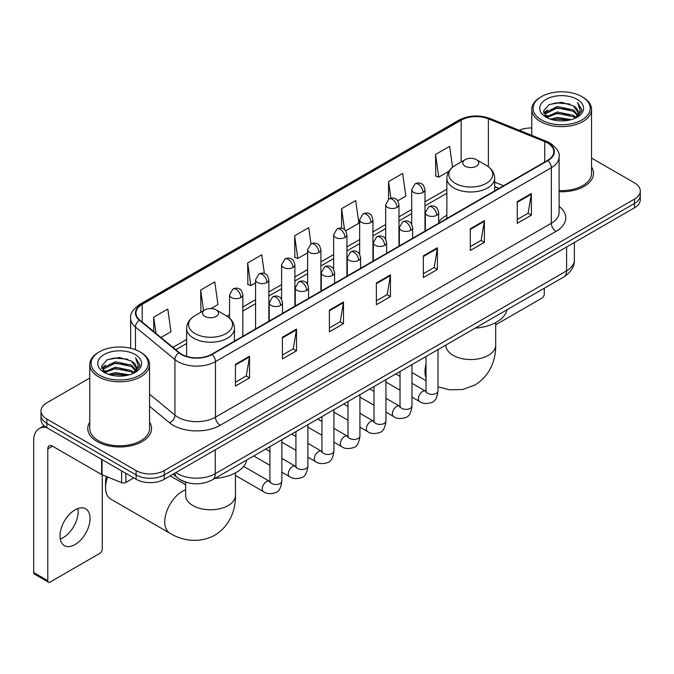 <?xml version="1.0" encoding="UTF-8"?>
<svg xmlns="http://www.w3.org/2000/svg" width="674" height="674" viewBox="0 0 674 674"><rect width="100%" height="100%" fill="white"/><g stroke="black" fill="none" stroke-linecap="round" stroke-linejoin="round"><path stroke-width="1.01" d="M446.854 215.259A35.208 20.33 0 0 0 438.656 221.839M498.895 188.45L494.682 186.749M186.715 482.449A19.925 11.509 180 0 1 178.669 478.683M89.768 378.013L46.851 402.791A19.925 11.509 0 0 0 41.013 410.929L41.013 419.607A19.925 11.509 0 0 0 46.851 427.737L136.097 479.265A19.925 11.509 0 0 0 164.279 479.265L634.461 207.803A19.925 11.509 0 0 0 640.3 199.673L640.3 195.334A19.925 11.509 0 0 1 634.461 203.464A19.925 11.509 0 0 0 640.3 195.334L640.3 190.995A19.925 11.509 0 0 0 634.461 182.856L591.553 158.078M41.013 410.929A19.925 11.509 0 0 0 46.851 419.06L136.097 470.587A19.925 11.509 0 0 0 164.279 470.587L164.279 474.926L634.461 203.464L164.279 474.926A19.925 11.509 0 0 1 136.097 474.926A19.925 11.509 0 0 0 164.279 474.926L164.279 479.265M46.851 419.06L46.851 423.398L136.097 474.926L46.851 423.398A19.925 11.509 0 0 1 41.013 415.268A19.925 11.509 0 0 0 46.851 423.398L46.851 427.737M89.768 422.143A31.889 18.409 0 0 0 87.772 428.554A31.889 18.409 0 0 0 97.115 441.571A31.889 18.409 0 0 0 131.86 445.556A31.889 18.409 0 0 0 151.54 428.554A31.889 18.409 0 0 0 149.552 422.143A31.889 18.409 0 0 1 151.54 428.554A31.889 18.409 0 0 1 131.86 445.556A31.889 18.409 0 0 1 97.115 441.571A31.889 18.409 0 0 1 87.772 428.554A31.889 18.409 0 0 1 89.768 422.143M547.566 142.989A21.256 12.275 180 0 1 553.792 151.667A21.256 12.275 180 0 1 547.566 160.345L211.72 354.246A21.256 12.275 180 0 1 179.276 352.612L139.813 320.066A21.256 12.275 180 0 1 135.971 313.031A21.256 12.275 180 0 1 142.197 304.353L461.142 120.208A21.256 12.275 180 0 1 488.372 118.835L544.727 141.616A21.256 12.275 180 0 1 547.566 142.989M547.945 142.778A21.787 12.579 0 0 0 545.03 141.363L488.675 118.582A21.787 12.579 0 0 0 460.772 119.989L141.818 304.134A21.787 12.579 0 0 0 139.383 320.243L178.846 352.78A21.787 12.579 0 0 0 212.099 354.465L547.945 160.564A21.787 12.579 0 0 0 547.945 142.778M235.445 364.364L235.445 386.059L249.532 377.92L249.532 356.226L235.445 364.364M235.445 382.209L246.296 375.94L249.473 356.95A5.316 3.067 -120 0 0 249.532 356.226M246.204 375.999L249.532 377.92M282.414 337.244L282.414 358.939L296.501 350.8L296.501 329.106L282.414 337.244M282.414 355.088L293.266 348.82L296.45 329.83A5.316 3.067 -120 0 0 296.501 329.106M293.173 348.879L296.501 350.8M329.384 310.124L329.384 331.819L343.479 323.688L343.479 301.986L329.384 310.124M329.384 327.968L340.235 321.709L343.42 302.71A5.316 3.067 -120 0 0 343.479 301.986M340.143 321.759L343.479 323.688M517.27 201.652L517.27 223.347L531.365 215.208L531.365 193.514L517.27 201.652M517.27 219.497L528.121 213.228L531.306 194.238A5.316 3.067 -120 0 0 531.365 193.514M528.028 213.287L531.365 215.208M470.3 228.772L470.3 250.467L484.387 242.328L484.387 220.634L470.3 228.772M470.3 246.617L481.152 240.348L484.336 221.35A5.316 3.067 -120 0 0 484.387 220.634M481.059 240.407L484.387 242.328M423.331 255.884L423.331 277.587L437.418 269.448L437.418 247.754L423.331 255.884M423.331 273.737L434.182 267.468L437.359 248.47A5.316 3.067 -120 0 0 437.418 247.754M434.081 267.519L437.418 269.448M376.353 283.004L376.353 304.699L390.448 296.568L390.448 274.874L376.353 283.004M376.353 300.848L387.213 294.589L390.389 275.59A5.316 3.067 -120 0 0 390.448 274.874M387.112 294.639L390.448 296.568M559.108 191.719A31.889 18.409 0 0 0 593.541 173.37A31.889 18.409 0 0 0 591.553 166.958A31.889 18.409 0 0 1 593.541 173.37A31.889 18.409 0 0 1 559.108 191.719M164.279 470.587L634.461 199.125A19.925 11.509 0 0 0 640.3 190.995M531.769 127.967A19.925 11.509 0 0 0 519.174 130.267M211.063 308.566L217.955 304.589L214.779 281.926L200.684 290.056L200.911 311.624M160.951 337.497L170.985 331.709L167.801 309.037L153.714 317.176L153.714 331.524M345.669 230.853L358.871 223.237L355.687 200.566L341.6 208.704L341.6 228.225M397.719 200.81L405.841 196.117L402.656 173.445L388.569 181.584L388.569 199.209M452.557 167.211L449.634 146.325L435.539 154.464L435.766 176.032M264.377 273.526L261.748 254.806L247.653 262.936L247.88 284.504M311 243.971L308.717 227.686L294.622 235.824L294.85 257.384M294.622 235.824L297.807 258.487L307.614 252.826M297.807 258.487L294.622 257.299M341.6 208.704L344.532 229.632M388.569 181.584L390.903 198.198M435.539 154.464L438.723 177.136L448.909 171.247M438.723 177.136L435.539 175.939M247.653 262.936L250.838 285.608L255.572 282.869M250.838 285.608L247.653 284.42M201.534 311.851L200.684 311.54M200.684 290.056L203.573 310.68M153.714 317.176L155.989 333.403M495.676 324.817L541.93 298.11A3.319 1.921 120 0 0 544.28 294.049L544.28 288.236M541.458 119.938A28.561 16.488 0 0 0 581.856 119.938A28.561 16.488 0 0 0 581.856 96.618L582.791 97.166A29.892 17.254 0 0 1 591.553 109.365A29.892 17.254 0 0 1 573.094 125.313A29.892 17.254 0 0 1 540.523 121.564A29.892 17.254 0 0 1 531.769 109.365A29.892 17.254 0 0 1 540.523 97.166L541.458 96.618A28.561 16.488 0 0 0 541.458 119.938M559.108 190.565A29.892 17.254 0 0 0 591.553 173.37L591.553 109.365M550.464 119.163L557.356 117.394L571.333 119.635M552.444 119.761L557.356 118.75L569.294 120.141L556.429 119.121L552.579 119.803M546.167 116.947L557.356 111.977L573.397 115.355L575.984 117.495M546.858 117.512L557.356 113.325L573.397 116.712L575.267 118.144M545.249 116.021L545.62 112.423L557.356 106.551L573.397 109.938L577.795 114.917M545.097 115.364L545.62 113.78L557.356 107.907L573.397 111.294L577.475 115.566M575.099 118.279A16.606 9.588 0 0 0 578.267 112.642A16.606 9.588 0 0 0 573.397 105.869L578.258 112.971M577.155 99.331A21.922 12.654 0 0 0 546.201 99.305A21.922 12.654 0 0 0 546.058 117.175A21.922 12.654 0 0 0 546.159 117.225A21.922 12.654 0 0 0 577.256 117.175A21.922 12.654 0 0 0 577.155 99.331M573.397 105.869L561.467 102.305L549.209 104.563L543.522 110.983L547.288 117.832M576.455 117.613L581.755 110.898L581.856 109.694L577.551 102.49L580.263 110.561L575.267 118.203M582.791 97.166L581.856 96.618A28.561 16.488 0 0 0 541.458 96.618M577.551 102.49L581.856 109.963M548.922 104.706L556.429 102.852L569.884 104.057M543.741 113.426L546.193 111.505M551.585 109.213L556.429 108.27L569.404 109.34M551.585 114.639L556.429 113.695L569.404 114.765M543.598 112.895L547.617 110.039M545.738 116.543L547.617 115.465M465.127 166.175A7.97 4.6 0 0 0 476.408 166.175A7.97 4.6 0 0 0 476.408 159.671L486.299 165.383A21.972 12.68 0 0 1 486.299 183.32A21.972 12.68 0 0 1 455.236 183.32A21.972 12.68 0 0 1 455.236 165.383C449.828 168.601 447.031 172.864 446.854 178.189A23.91 13.809 0 0 0 453.855 187.953A23.91 13.809 0 0 0 479.922 190.944A23.91 13.809 0 0 0 494.682 178.189C494.505 172.864 491.708 168.601 486.299 165.383L476.408 159.671A7.97 4.6 0 0 0 465.127 159.671A7.97 4.6 0 0 0 465.127 166.175M475.162 328.137A36.539 21.096 0 0 0 507.042 309.737M107.604 476.998A24.913 14.381 120 0 0 105.565 487.673L105.565 482.247A18.265 10.548 -60 0 1 106.399 476.51M105.565 487.673A24.913 14.381 120 0 0 110.721 499.08L169.907 533.244A24.913 14.381 -60 0 1 166.09 513.285A24.913 14.381 -60 0 1 182.368 491.338A24.913 14.381 -60 0 1 185.636 489.796M204.913 316.418A7.97 4.6 0 0 0 216.186 316.418A7.97 4.6 0 0 0 216.186 309.905L226.085 315.626A21.972 12.68 0 0 1 226.085 333.563A21.972 12.68 0 0 1 195.013 333.563A21.972 12.68 0 0 1 195.013 315.626C189.605 318.836 186.808 323.107 186.631 328.423A23.91 13.809 0 0 0 193.64 338.188A23.91 13.809 0 0 0 219.699 341.179A23.91 13.809 0 0 0 234.459 328.423C234.282 323.107 231.494 318.836 226.085 315.626L216.186 309.905A7.97 4.6 0 0 0 204.913 309.905A7.97 4.6 0 0 0 204.913 316.418M214.939 478.371A36.539 21.096 0 0 0 246.819 459.971M77.872 508.533A21.256 12.275 -60 0 1 63.112 537.684A21.256 12.275 -60 0 1 60.272 539.015M75.033 544.567A21.256 12.275 120 0 0 88.917 525.838A21.256 12.275 120 0 0 85.665 508.803A21.256 12.275 120 0 0 75.033 509.856A21.256 12.275 120 0 0 61.149 528.585A21.256 12.275 120 0 0 64.409 545.62A21.256 12.275 120 0 0 75.033 544.567M125.878 473.367L125.878 482.449L133.747 477.908M46.624 427.611A26.572 15.342 -120 0 0 39.202 428.597A26.572 15.342 -120 0 0 33.7 440.754L33.7 572.555L47.795 580.693L47.795 448.892A6.639 3.833 60 0 1 49.168 445.851A6.639 3.833 60 0 1 52.488 446.18L101.605 474.538L101.605 459.348M47.795 580.693A3.319 1.921 120 0 0 48.477 582.21L34.391 574.071A3.319 1.921 -60 0 1 33.7 572.555M48.477 582.21A3.319 1.921 120 0 0 50.137 582.05L99.929 553.303A3.319 1.921 120 0 0 102.28 549.234L102.28 474.841M125.878 482.449A3.319 1.921 180 0 1 121.623 482.668L102.044 474.749A3.319 1.921 180 0 1 101.605 474.538M99.457 375.132A28.561 16.488 0 0 0 139.855 375.132A28.561 16.488 0 0 0 139.855 351.803L140.799 352.35A29.892 17.254 0 0 1 149.552 364.55A29.892 17.254 0 0 1 131.093 380.498A29.892 17.254 0 0 1 98.522 376.758A29.892 17.254 0 0 1 89.768 364.55A29.892 17.254 0 0 1 98.522 352.35L99.457 351.803A28.561 16.488 0 0 0 99.457 375.132M89.768 364.55L89.768 428.554A29.892 17.254 0 0 0 98.522 440.754A29.892 17.254 0 0 0 131.093 444.495A29.892 17.254 0 0 0 149.552 428.554L149.552 364.55M108.463 374.348L115.364 372.587L129.332 374.82M110.443 374.946L115.364 373.935L127.293 375.334M104.167 372.132L115.364 367.162L131.396 370.548L133.983 372.688M104.858 372.697L115.364 368.518L131.396 371.905L133.267 373.329M103.248 371.214L103.619 367.608L115.364 361.736L131.396 365.123L135.794 370.102M103.105 370.548L103.619 368.964L115.364 363.092L131.396 366.479L135.474 370.751M133.098 373.463A16.606 9.588 0 0 0 136.266 367.836A16.606 9.588 0 0 0 131.396 361.053L136.258 368.164M135.154 354.516A21.922 12.654 0 0 0 104.209 354.49A21.922 12.654 0 0 0 104.066 372.36A21.922 12.654 0 0 0 104.158 372.419A21.922 12.654 0 0 0 135.255 372.36A21.922 12.654 0 0 0 135.154 354.516M131.396 361.053L119.467 357.49L107.208 359.748L101.521 366.167L105.296 373.017M134.455 372.806L139.754 366.083L139.855 364.878L135.55 357.675L138.263 365.746L133.267 373.388M140.799 352.35L139.855 351.803A28.561 16.488 0 0 0 99.457 351.803M135.55 357.675L139.855 365.148M106.922 359.891L114.428 358.037L127.883 359.242M101.74 368.619L104.192 366.69M109.584 364.398L114.428 363.463L127.403 364.524M109.584 369.824L114.428 368.88L127.403 369.95M110.578 374.988L114.428 374.306L127.276 375.334M101.597 368.08L105.616 365.224M103.737 371.728L105.616 370.649M175.88 472.567A26.572 15.342 0 0 0 177.666 473.704A26.572 15.342 0 0 0 215.242 473.704L566.59 270.855A26.572 15.342 0 0 0 574.374 260.012C574.568 266.601 571.055 272.245 563.835 276.938L212.495 479.787A13.286 7.667 60 0 0 215.242 473.704L215.242 449.844M566.59 246.996L566.59 270.855A13.286 7.667 60 0 1 563.835 276.938M174.802 473.19A13.286 8.888 129.5 0 0 177.119 477.512L173.083 474.184M634.461 207.803L634.461 199.125M136.097 479.265L136.097 470.587M559.108 206.337A33.211 19.175 180 0 1 556.025 231.401L220.179 425.294A6.639 3.833 60 0 1 215.478 417.164L551.324 223.263A26.572 15.342 0 0 0 559.108 212.42L559.108 156.874A26.572 15.342 180 0 1 551.324 167.725A6.639 3.833 -120 0 0 547.945 160.564M220.179 425.294A33.211 19.175 180 0 1 173.201 425.294A33.211 19.175 180 0 1 169.486 422.741L149.552 406.304M178.846 352.78A6.639 4.44 129.5 0 0 174.928 359.571L174.928 415.117A26.572 15.342 0 0 0 177.902 417.164A26.572 15.342 0 0 0 215.478 417.164L215.478 361.626A26.572 15.342 180 0 1 174.928 359.571L135.466 327.033A26.572 15.342 180 0 1 130.655 318.238L130.655 348.247M559.108 156.874C559.993 152.728 556.943 148.095 549.95 142.989L546.454 141.296A6.639 3.109 112 0 0 545.03 141.363M546.454 141.296L490.099 118.506C479.096 114.614 468.649 115.178 458.767 120.208A6.639 3.833 60 0 1 460.772 119.989M141.818 304.134A6.639 3.833 -120 0 0 139.813 304.345C132.921 309.307 129.863 313.932 130.655 318.238M139.383 320.243A6.639 4.44 129.5 0 0 135.466 327.033L135.466 349.73M490.099 118.506A6.639 3.109 112 0 0 488.675 118.582M212.099 354.465A6.639 3.833 60 0 1 215.478 361.626L551.324 167.725L551.324 223.263A6.639 3.833 60 0 0 556.025 231.401M149.552 394.189L174.928 415.117A6.639 4.44 -50.5 0 1 169.486 422.741M142.197 304.353L142.197 322.037M544.727 141.616L544.727 161.987M488.372 118.835L488.372 166.739M503.596 185.738L494.682 182.132M461.142 120.208L461.142 161.971M446.854 189.209L424.991 201.829M411.704 209.496L398.966 216.851M385.68 224.526L372.949 231.873M359.663 239.548L346.925 246.903M333.638 254.57L320.9 261.925M307.614 269.592L294.883 276.947M281.597 284.622L268.859 291.968M255.572 299.644L242.834 306.999M229.548 314.665L226.961 316.157M186.631 339.443L172.915 347.363M376.353 283.695L390.389 275.59M423.331 256.575L437.359 248.47M470.3 229.455L484.336 221.35M517.27 202.335L531.306 194.238M329.384 310.815L343.42 302.71M282.414 337.935L296.45 329.83M235.445 365.047L249.473 356.95M495.676 322.627L495.676 345.164A24.913 14.381 180 0 1 488.38 355.333A24.913 14.381 180 0 1 453.155 355.333A24.913 14.381 180 0 1 445.859 345.164L445.918 346.141M426.035 377.962A24.913 14.381 -60 0 1 426.035 364.019M235.453 472.862L235.453 495.398A24.913 14.381 180 0 1 228.157 505.567A24.913 14.381 180 0 1 192.933 505.567A24.913 14.381 180 0 1 185.636 495.398L185.695 496.376M436.71 215.292A6.639 3.833 0 0 0 438.656 212.58C437.603 208.738 436.558 206.851 435.505 206.926C433.584 205.57 431.309 205.536 428.698 206.825A6.639 3.833 60 0 1 432.017 207.154A6.639 3.833 -120 0 1 436.71 215.292A6.639 3.833 0 0 1 427.316 215.292A6.639 3.833 0 0 1 425.37 212.58L428.698 206.825M411.974 397.096L419.632 401.519A5.982 3.454 -60 0 1 418.714 396.725A5.982 3.454 -60 0 1 422.623 391.459A5.982 3.454 -60 0 1 422.884 391.316A5.982 3.454 -60 0 1 425.614 391.156L411.974 383.287M426.381 391.762L425.85 392.201L426.035 390.912A5.982 3.454 -0 0 0 427.788 393.355A5.982 3.454 -0 0 0 435.968 393.506A5.982 3.454 -0 0 0 437.999 390.912C437.173 397.854 435.025 401.738 431.545 402.547C426.549 404.063 422.581 403.726 419.632 401.519M410.693 230.314A6.639 3.833 0 0 0 412.64 227.601C411.587 223.76 410.533 221.881 409.489 221.948C407.559 220.592 405.293 220.558 402.673 221.847A6.639 3.833 60 0 1 405.992 222.176A6.639 3.833 -120 0 1 410.693 230.314A6.639 3.833 0 0 1 401.3 230.314A6.639 3.833 0 0 1 399.353 227.601L402.673 221.847M385.949 412.117L393.608 416.54A5.982 3.454 -60 0 1 392.698 411.747A5.982 3.454 -60 0 1 396.598 406.481A5.982 3.454 -60 0 1 396.868 406.338A5.982 3.454 -60 0 1 399.589 406.186L385.949 398.309M400.356 406.784L399.825 407.231L400.019 405.933A5.982 3.454 -0 0 0 401.771 408.377A5.982 3.454 -0 0 0 409.952 408.528A5.982 3.454 -0 0 0 411.974 405.933C411.157 412.876 409 416.759 405.521 417.568C400.524 419.093 396.556 418.748 393.608 416.54M384.669 245.336A6.639 3.833 0 0 0 386.615 242.623C385.562 238.781 384.509 236.903 383.464 236.978C381.543 235.622 379.268 235.588 376.648 236.877A6.639 3.833 60 0 1 379.976 237.206A6.639 3.833 -120 0 1 384.669 245.336A6.639 3.833 0 0 1 375.275 245.336A6.639 3.833 0 0 1 373.329 242.623L376.648 236.877M359.933 427.139L367.591 431.562A5.982 3.454 -60 0 1 366.673 426.768A5.982 3.454 -60 0 1 370.582 421.503A5.982 3.454 -60 0 1 370.843 421.36A5.982 3.454 -60 0 1 373.565 421.208L359.933 413.331M374.34 421.806L373.8 422.253L373.994 420.964A5.982 3.454 -0 0 0 375.747 423.398A5.982 3.454 -0 0 0 383.927 423.55A5.982 3.454 -0 0 0 385.949 420.964C385.132 427.906 382.984 431.781 379.504 432.59C374.508 434.115 370.531 433.77 367.591 431.562M358.644 260.358A6.639 3.833 0 0 0 360.59 257.653C359.537 253.812 358.492 251.924 357.439 252C355.518 250.644 353.243 250.61 350.632 251.899A6.639 3.833 60 0 1 353.951 252.228A6.639 3.833 -120 0 1 358.644 260.358A6.639 3.833 0 0 1 349.25 260.358A6.639 3.833 0 0 1 347.304 257.653L350.632 251.899M333.908 442.161L341.566 446.584A5.982 3.454 -60 0 1 340.648 441.799A5.982 3.454 -60 0 1 344.557 436.525A5.982 3.454 -60 0 1 344.818 436.381A5.982 3.454 -60 0 1 347.548 436.23L333.908 428.361M348.315 436.836L347.784 437.274L347.969 435.985A5.982 3.454 -0 0 0 349.722 438.429A5.982 3.454 -0 0 0 357.902 438.572A5.982 3.454 -0 0 0 359.933 435.985C359.107 442.928 356.959 446.803 353.479 447.62C348.483 449.137 344.515 448.791 341.566 446.584M332.627 275.388A6.639 3.833 0 0 0 334.574 272.675C333.52 268.833 332.467 266.946 331.423 267.022C329.493 265.666 327.227 265.632 324.607 266.921A6.639 3.833 60 0 1 327.926 267.249A6.639 3.833 -120 0 1 332.627 275.388A6.639 3.833 0 0 1 323.234 275.388A6.639 3.833 0 0 1 321.287 272.675L324.607 266.921M307.883 457.191L315.542 461.606A5.982 3.454 -60 0 1 314.632 456.82A5.982 3.454 -60 0 1 318.532 451.555A5.982 3.454 -60 0 1 318.802 451.411A5.982 3.454 -60 0 1 321.523 451.251L307.883 443.382M322.29 451.858L321.759 452.296L321.953 451.007A5.982 3.454 -0 0 0 323.697 453.45A5.982 3.454 -0 0 0 331.886 453.594A5.982 3.454 -0 0 0 333.908 451.007C333.091 457.949 330.934 461.825 327.454 462.642C322.458 464.159 318.49 463.813 315.542 461.606M306.603 290.41A6.639 3.833 0 0 0 308.549 287.697C307.496 283.855 306.443 281.976 305.398 282.044C303.469 280.687 301.202 280.654 298.582 281.943A6.639 3.833 60 0 1 301.91 282.271A6.639 3.833 -120 0 1 306.603 290.41A6.639 3.833 0 0 1 297.209 290.41A6.639 3.833 0 0 1 295.263 287.697L298.582 281.943M281.858 472.213L289.525 476.636A5.982 3.454 -60 0 1 288.607 471.842A5.982 3.454 -60 0 1 292.516 466.576A5.982 3.454 -60 0 1 292.777 466.433A5.982 3.454 -60 0 1 295.498 466.282L281.858 458.404M296.274 466.88L295.734 467.326L295.928 466.029A5.982 3.454 -0 0 0 297.681 468.472A5.982 3.454 -0 0 0 305.861 468.624A5.982 3.454 -0 0 0 307.883 466.029C307.066 472.971 304.918 476.855 301.438 477.664C296.442 479.189 292.465 478.843 289.525 476.636M280.578 305.432A6.639 3.833 0 0 0 282.524 302.719C281.471 298.877 280.426 296.998 279.373 297.066C277.452 295.718 275.177 295.684 272.566 296.964A6.639 3.833 60 0 1 275.885 297.301A6.639 3.833 -120 0 1 280.578 305.432A6.639 3.833 0 0 1 271.184 305.432A6.639 3.833 0 0 1 269.238 302.719L272.566 296.964M235.453 475.465L263.5 491.658A5.982 3.454 -60 0 1 262.582 486.864A5.982 3.454 -60 0 1 266.491 481.598A5.982 3.454 -60 0 1 266.752 481.455A5.982 3.454 -60 0 1 269.482 481.303L243.634 466.383M270.249 481.902L269.718 482.348L269.903 481.059A5.982 3.454 -0 0 0 271.656 483.494A5.982 3.454 -0 0 0 279.836 483.646A5.982 3.454 -0 0 0 281.858 481.059C281.041 488.001 278.893 491.877 275.413 492.686C270.417 494.211 266.449 493.865 263.5 491.658M423.045 192.376A6.639 3.833 0 0 0 424.991 189.664C423.938 185.822 422.884 183.943 421.84 184.01C419.91 182.654 417.644 182.62 415.024 183.909A6.639 3.833 60 0 1 418.352 184.238A6.639 3.833 -120 0 1 423.045 192.376A6.639 3.833 0 0 1 413.651 192.376A6.639 3.833 0 0 1 411.704 189.664L415.024 183.909M397.02 207.398A6.639 3.833 0 0 0 398.966 204.685C397.913 200.844 396.868 198.965 395.815 199.032C393.894 197.684 391.619 197.65 389.008 198.931A6.639 3.833 60 0 1 392.327 199.26A6.639 3.833 -120 0 1 397.02 207.398A6.639 3.833 0 0 1 387.626 207.398A6.639 3.833 0 0 1 385.68 204.685L389.008 198.931M371.003 222.42A6.639 3.833 0 0 0 372.949 219.707C371.896 215.874 370.843 213.987 369.79 214.062C367.869 212.706 365.603 212.672 362.983 213.961A6.639 3.833 60 0 1 366.302 214.29A6.639 3.833 -120 0 1 371.003 222.42A6.639 3.833 0 0 1 361.609 222.42A6.639 3.833 0 0 1 359.663 219.707L362.983 213.961M344.978 237.45A6.639 3.833 0 0 0 346.925 234.737C345.872 230.896 344.818 229.008 343.774 229.084C341.844 227.728 339.578 227.694 336.958 228.983A6.639 3.833 60 0 1 340.286 229.312A6.639 3.833 -120 0 1 344.978 237.45A6.639 3.833 0 0 1 335.585 237.45A6.639 3.833 0 0 1 333.638 234.737L336.958 228.983M318.954 252.472A6.639 3.833 0 0 0 320.9 249.759C319.847 245.917 318.802 244.03 317.749 244.106C315.828 242.75 313.553 242.716 310.941 244.005A6.639 3.833 60 0 1 314.261 244.333A6.639 3.833 -120 0 1 318.954 252.472A6.639 3.833 0 0 1 309.56 252.472A6.639 3.833 0 0 1 307.614 249.759L310.941 244.005M292.937 267.494A6.639 3.833 0 0 0 294.883 264.781C293.83 260.939 292.777 259.06 291.724 259.128C289.803 257.771 287.537 257.738 284.917 259.027A6.639 3.833 60 0 1 288.236 259.355A6.639 3.833 -120 0 1 292.937 267.494A6.639 3.833 0 0 1 283.543 267.494A6.639 3.833 0 0 1 281.597 264.781L284.917 259.027M266.912 282.516A6.639 3.833 0 0 0 268.859 279.803C267.805 275.969 266.752 274.082 265.708 274.158C263.778 272.802 261.512 272.768 258.892 274.057A6.639 3.833 60 0 1 262.211 274.385A6.639 3.833 -120 0 1 266.912 282.516A6.639 3.833 0 0 1 257.519 282.516A6.639 3.833 0 0 1 255.572 279.803L258.892 274.057M240.888 297.546A6.639 3.833 0 0 0 242.834 294.833C241.781 290.991 240.736 289.104 239.683 289.18C237.762 287.823 235.487 287.79 232.875 289.079A6.639 3.833 60 0 1 236.195 289.407A6.639 3.833 -120 0 1 240.888 297.546A6.639 3.833 0 0 1 231.494 297.546A6.639 3.833 0 0 1 229.548 294.833L232.875 289.079M47.795 448.892L52.488 446.18M102.044 459.609L102.044 474.749M121.623 482.668L121.623 470.907M212.495 479.787C201.804 485.162 191.113 485.162 180.421 479.787L177.119 477.512M574.374 260.012L574.374 242.497M458.767 120.208L139.813 304.345M446.854 193.253L424.991 205.873M411.704 213.54L398.966 220.895M385.68 228.57L372.949 235.917M359.663 243.592L346.925 250.947M333.638 258.614L320.9 265.969M307.614 273.636L294.883 280.991M281.597 288.666L268.859 296.012M255.572 303.688L242.834 311.043M186.631 343.487L175.804 349.739M499.038 188.366L494.682 186.605M545.047 115.793L545.047 114.69M531.769 135.356L531.769 109.365M495.676 345.164C496.013 357.675 491.363 374.946 474.968 384.98L462.634 389.513L449.474 389.808L437.999 386.809M426.035 380.65L411.974 372.528M494.682 190.877L494.682 178.189M446.854 218.494L446.854 178.189M465.127 159.671L455.236 165.383M235.453 495.398C235.79 507.91 231.148 525.181 214.745 535.223C197.861 544.398 180.573 539.79 169.907 533.244M234.459 341.12L234.459 328.423M186.631 356.377L186.631 328.423M204.913 309.905L195.013 315.626M185.636 484.8L170.168 475.869M185.636 482.146L185.636 495.398M437.999 349.595L437.999 390.912M438.656 223.229L438.656 212.58M400.019 390.187L385.949 382.065M426.035 356.495L426.035 390.912M425.37 230.896L425.37 212.58M400.019 376.378L395.807 373.952M411.974 364.617L411.974 405.933M412.64 238.251L412.64 227.601M373.994 405.209L359.933 397.096M400.019 371.526L400.019 405.933M399.353 245.917L399.353 227.601M373.994 391.409L369.782 388.974M385.949 379.639L385.949 420.964M386.615 253.272L386.615 242.623M347.969 420.239L333.908 412.117M373.994 386.547L373.994 420.964M373.329 260.939L373.329 242.623M347.969 406.43L343.765 403.996M359.933 394.669L359.933 435.985M360.59 268.294L360.59 257.653M321.953 435.261L307.883 427.139M347.969 401.569L347.969 435.985M347.304 275.969L347.304 257.653M321.953 421.452L317.74 419.026M333.908 409.691L333.908 451.007M334.574 283.316L334.574 272.675M295.928 450.283L281.858 442.161M321.953 416.591L321.953 451.007M321.287 290.991L321.287 272.675M295.928 436.474L291.716 434.048M307.883 424.713L307.883 466.029M308.549 298.346L308.549 287.697M269.903 465.304L253.736 455.978M295.928 431.613L295.928 466.029M295.263 306.013L295.263 287.697M269.903 451.504L265.699 449.069M281.858 439.734L281.858 481.059M282.524 313.368L282.524 302.719M269.903 446.643L269.903 481.059M269.238 321.035L269.238 302.719M424.991 231.115L424.991 189.664M411.704 224.206L411.704 189.664M398.966 246.136L398.966 204.685M385.68 239.236L385.68 204.685M372.949 261.167L372.949 219.707M359.663 254.258L359.663 219.707M346.925 276.188L346.925 234.737M333.638 269.28L333.638 234.737M320.9 291.21L320.9 249.759M307.614 284.302L307.614 249.759M294.883 306.232L294.883 264.781M281.597 299.332L281.597 264.781M268.859 321.262L268.859 279.803M255.572 328.929L255.572 279.803M242.834 336.284L242.834 294.833M229.548 318.128L229.548 294.833M39.202 428.597L44.105 425.757M103.055 370.978L103.055 369.874"/></g></svg>
